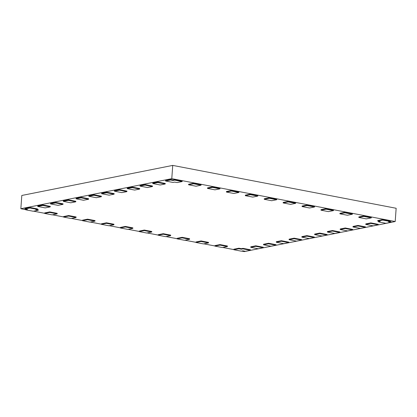 <?xml version="1.0" encoding="UTF-8"?>
<svg xmlns="http://www.w3.org/2000/svg" width="417" height="417" viewBox="0 0 417 417"><rect width="100%" height="100%" fill="white"/><g stroke="black" fill="none" stroke-linecap="round" stroke-linejoin="round"><path stroke-width="0.63" d="M165.533 181.009L170.569 180.008L173.024 180.478L174.687 180.149L182.13 181.577L177.1 182.578L174.645 182.109L172.982 182.438L165.533 181.009L165.575 180.478L170.605 179.477L170.569 180.008M182.13 181.577L182.172 181.046L174.723 179.618L173.06 179.946L170.605 179.477M174.687 180.149L174.723 179.618M173.024 180.478L173.06 179.946M241.657 251.097L244.268 251.597L395.201 221.531L171.783 178.658L20.85 208.729L25.776 209.673M33.579 211.169L44.692 213.301M52.495 214.802L63.608 216.934M71.411 218.43L82.524 220.562M90.327 222.058L101.44 224.19M109.244 225.691L120.357 227.823M128.16 229.319L139.273 231.451M147.076 232.947L158.189 235.079M165.992 236.58L177.105 238.712M184.908 240.208L196.021 242.34M203.824 243.836L214.937 245.973M222.741 247.469L233.854 249.601M275.997 245.217L276.033 244.69L268.584 243.257L263.554 244.263L263.518 244.789L268.548 243.789L275.997 245.217L270.967 246.223L263.518 244.789M288.772 242.673L288.814 242.141L281.366 240.713L276.335 241.714L276.294 242.246L281.329 241.245L288.772 242.673L283.742 243.674L276.294 242.246M314.371 237.049L306.922 235.621L301.892 236.627L301.856 237.153L306.886 236.152L314.335 237.581L314.371 237.049M294.147 238.17L289.111 239.17L289.075 239.702L294.105 238.696L294.147 238.17L301.59 239.598L301.554 240.129L296.523 241.13L289.075 239.702M327.147 234.505L319.703 233.077L314.673 234.078L314.632 234.609L319.662 233.609L327.11 235.037L327.147 234.505M339.928 231.961L332.479 230.533L327.449 231.534L327.413 232.066L332.443 231.06L339.891 232.488L339.928 231.961M345.26 227.984L340.23 228.985L340.189 229.517L345.224 228.516L345.26 227.984L352.709 229.413L352.667 229.944L347.637 230.945L340.189 229.517M295.669 202.824L288.22 201.395L283.19 202.401L283.148 202.928L288.183 201.927L295.627 203.355L295.669 202.824M307.094 205.555L314.543 206.988L314.585 206.457L307.136 205.028L302.106 206.029L302.064 206.561L307.094 205.555L307.136 205.028M371.292 217.877L371.328 217.346L363.885 215.917L358.855 216.918L358.813 217.45L363.843 216.444L371.292 217.877L366.262 218.878L358.813 217.45M344.968 212.284L339.938 213.29L339.897 213.817L344.927 212.816L344.968 212.284L352.412 213.713L352.375 214.244L347.345 215.25L339.897 213.817M333.459 210.616L333.496 210.085L326.052 208.656L321.022 209.657L320.981 210.189L326.011 209.188L333.459 210.616L328.429 211.617L320.981 210.189M378.224 224.852L378.266 224.325L370.817 222.892L365.787 223.898L365.751 224.424L370.781 223.423L378.224 224.852L373.194 225.858L365.751 224.424M378.85 221.291L378.527 221.88L380.189 221.552L377.729 221.078L377.766 220.546L382.801 219.545L390.244 220.974L390.208 221.505L388.55 221.834L391.005 222.308L385.975 223.309L378.527 221.88M391.005 222.308L391.042 221.776L389.921 221.563M365.485 226.869L358.036 225.441L353.006 226.441L352.97 226.973L358 225.967L365.448 227.401L365.485 226.869M276.752 199.196L269.304 197.767L264.274 198.768L264.232 199.3L269.267 198.299L276.711 199.727L276.752 199.196M257.836 195.568L250.388 194.134L245.358 195.14L245.316 195.672L250.351 194.666L257.795 196.094L257.836 195.568M170.657 235.652L170.694 235.12L163.245 233.692L158.215 234.693L158.179 235.224L163.209 234.218L170.657 235.652L165.627 236.653L158.179 235.224M182.161 237.32L177.131 238.321L177.095 238.852L182.125 237.852L182.161 237.32L189.61 238.748L189.573 239.28L184.543 240.281L177.095 238.852M201.077 240.948L196.047 241.954L196.011 242.48L201.041 241.479L201.077 240.948L208.526 242.381L208.49 242.908L203.454 243.914L196.011 242.48M263.252 247.234L255.809 245.806L250.779 246.807L250.737 247.338L255.767 246.338L263.216 247.766L263.252 247.234M238.91 248.209L233.88 249.21L233.843 249.741L238.873 248.74L238.91 248.209L241.37 248.683L243.028 248.35L250.476 249.778L250.44 250.309L245.405 251.31L242.949 250.841L241.287 251.17L233.843 249.741M219.957 245.113L227.406 246.541L227.442 246.009L219.994 244.581L214.963 245.582L214.927 246.113L219.957 245.113L219.994 244.581M144.292 230.591L151.741 232.019L151.778 231.487L144.329 230.059L139.299 231.065L139.262 231.591L144.292 230.591L144.329 230.059M106.497 222.803L101.467 223.804L101.43 224.336L106.46 223.33L106.497 222.803L113.945 224.231L113.909 224.758L108.879 225.764L101.43 224.336M125.376 226.963L132.825 228.391L132.861 227.859L125.413 226.431L120.383 227.432L120.346 227.963L125.376 226.963L125.413 226.431M37.483 208.907L30.034 207.478L25.004 208.479L24.968 209.011L29.998 208.01L37.447 209.438L37.483 208.907M26.089 209.225L25.765 209.814L27.423 209.485L24.968 209.011M37.447 209.438L35.784 209.772L38.244 210.241L38.281 209.709L37.16 209.496M42.779 205.466L50.228 206.895L50.264 206.363L42.815 204.935L37.785 205.935L37.749 206.467L42.779 205.466L42.815 204.935M68.336 200.374L75.785 201.802L75.821 201.27L68.372 199.842L63.342 200.843L63.306 201.375L68.336 200.374L68.372 199.842M63.003 204.346L63.04 203.819L55.597 202.386L50.561 203.392L50.525 203.918L55.555 202.917L63.003 204.346L57.973 205.352L50.525 203.918M94.993 221.13L95.029 220.598L87.58 219.17L82.55 220.171L82.514 220.702L87.544 219.702L94.993 221.13L89.963 222.131L82.514 220.702M76.113 216.97L68.664 215.542L63.634 216.543L63.598 217.075L68.628 216.074L76.076 217.502L76.113 216.97M57.197 213.342L49.748 211.909L44.718 212.915L44.682 213.441L49.712 212.441L57.16 213.869L57.197 213.342M93.893 195.281L101.341 196.709L101.378 196.178L93.929 194.749L88.899 195.755L88.863 196.282L93.893 195.281L93.929 194.749M81.117 197.825L88.56 199.258L88.602 198.727L81.153 197.298L76.123 198.299L76.082 198.831L81.117 197.825L81.153 197.298M238.92 191.935L231.471 190.506L226.441 191.507L226.4 192.039L231.435 191.038L238.878 192.466L238.92 191.935M212.519 187.41L219.962 188.838L220.004 188.307L212.555 186.879L207.525 187.879L207.484 188.411L212.519 187.41L212.555 186.879M157.788 182.552L165.236 183.98L165.273 183.454L157.824 182.02L152.794 183.027L152.758 183.553L157.788 182.552L157.824 182.02M201.088 184.679L193.639 183.245L188.609 184.251L188.567 184.778L193.603 183.777L201.046 185.205L201.088 184.679M139.679 189.073L139.716 188.541L132.267 187.113L127.237 188.114L127.201 188.646L132.231 187.645L139.679 189.073L134.644 190.074L127.201 188.646M145.048 184.569L140.018 185.57L139.976 186.102L145.007 185.101L145.048 184.569L152.497 185.998L152.455 186.529L147.425 187.53L139.976 186.102M126.898 191.617L126.935 191.09L119.491 189.662L114.456 190.663L114.42 191.195L119.45 190.188L126.898 191.617L121.868 192.623L114.42 191.195M114.117 194.166L114.159 193.634L106.71 192.206L101.68 193.207L101.644 193.738L106.674 192.737L114.117 194.166L109.087 195.166L101.644 193.738M171.783 178.658L172.732 165.403L21.799 195.469L20.85 208.729M172.732 165.403L396.15 208.271L395.201 221.531M268.548 243.789L268.584 243.257M281.329 241.245L281.366 240.713M306.886 236.152L306.922 235.621M314.335 237.581L309.299 238.581L301.856 237.153M294.105 238.696L301.554 240.129M319.662 233.609L319.703 233.077M327.11 235.037L322.08 236.038L314.632 234.609M332.443 231.06L332.479 230.533M339.891 232.488L334.861 233.494L327.413 232.066M345.224 228.516L352.667 229.944M288.183 201.927L288.22 201.395M295.627 203.355L290.597 204.356L283.148 202.928M314.543 206.988L309.513 207.989L302.064 206.561M363.843 216.444L363.885 215.917M344.927 212.816L352.375 214.244M326.011 209.188L326.052 208.656M370.781 223.423L370.817 222.892M377.729 221.078L382.759 220.077L382.801 219.545M382.759 220.077L390.208 221.505M358 225.967L358.036 225.441M365.448 227.401L360.418 228.401L352.97 226.973M269.267 198.299L269.304 197.767M276.711 199.727L271.681 200.728L264.232 199.3M250.351 194.666L250.388 194.134M257.795 196.094L252.765 197.1L245.316 195.672M163.209 234.218L163.245 233.692M182.125 237.852L189.573 239.28M201.041 241.479L208.49 242.908M255.767 246.338L255.809 245.806M263.216 247.766L258.186 248.767L250.737 247.338M238.873 248.74L241.328 249.21L241.37 248.683M241.328 249.21L242.991 248.881L243.028 248.35M242.991 248.881L250.44 250.309M227.406 246.541L222.37 247.542L214.927 246.113M151.741 232.019L146.711 233.02L139.262 231.591M106.46 223.33L113.909 224.758M132.825 228.391L127.795 229.392L120.346 227.963M29.998 208.01L30.034 207.478M38.244 210.241L33.214 211.242L25.765 209.814M50.228 206.895L45.192 207.895L37.749 206.467M75.785 201.802L70.749 202.803L63.306 201.375M55.555 202.917L55.597 202.386M87.544 219.702L87.58 219.17M68.628 216.074L68.664 215.542M76.076 217.502L71.046 218.503L63.598 217.075M49.712 212.441L49.748 211.909M57.16 213.869L52.13 214.875L44.682 213.441M101.341 196.709L96.311 197.71L88.863 196.282M88.56 199.258L83.53 200.259L76.082 198.831M231.435 191.038L231.471 190.506M238.878 192.466L233.848 193.467L226.4 192.039M219.962 188.838L214.932 189.839L207.484 188.411M165.236 183.98L160.206 184.986L152.758 183.553M193.603 183.777L193.639 183.245M201.046 185.205L196.016 186.211L188.567 184.778M132.231 187.645L132.267 187.113M145.007 185.101L152.455 186.529M119.45 190.188L119.491 189.662M106.674 192.737L106.71 192.206"/></g></svg>

